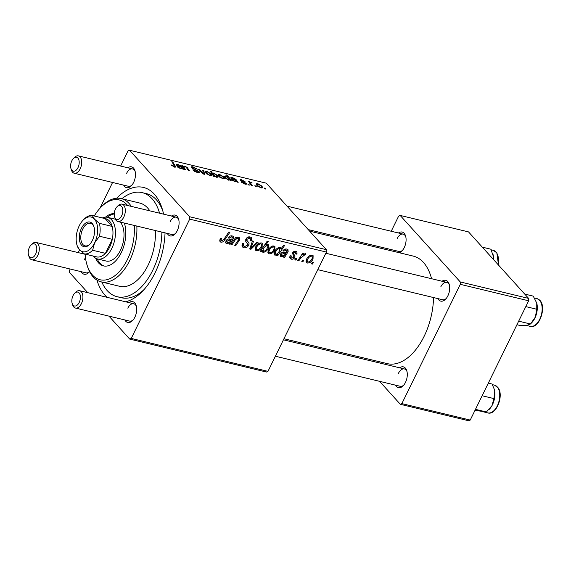 <?xml version="1.0" encoding="UTF-8"?>
<svg xmlns="http://www.w3.org/2000/svg" width="571" height="571" viewBox="0 0 571 571"><rect width="100%" height="100%" fill="white"/><g stroke="black" fill="none" stroke-linecap="round" stroke-linejoin="round"><path stroke-width="0.86" d="M398.451 232.989A10.706 6.11 103.5 0 1 405.574 235.966A10.706 6.11 103.5 0 1 404.268 247.564A10.706 6.11 103.5 0 1 401.97 250.926A10.706 6.11 103.5 0 1 399.279 252.732M395.282 251.768A10.706 6.11 103.5 0 1 394.268 250.334M308.24 229.606L398.979 251.468A8.922 5.089 -76.5 0 0 402.505 250.334M442.061 281.246A10.706 6.11 103.5 0 1 449.191 284.23A10.706 6.11 103.5 0 1 447.878 295.828A10.706 6.11 103.5 0 1 445.587 299.19A10.706 6.11 103.5 0 1 437.886 298.597M317.79 269.662L442.589 299.732A8.922 5.089 -76.5 0 0 446.115 298.597M399.657 367.81A10.706 6.11 103.5 0 1 406.788 370.786A10.706 6.11 103.5 0 1 405.474 382.392A10.706 6.11 103.5 0 1 403.183 385.746A10.706 6.11 103.5 0 1 395.482 385.154M275.386 356.225L400.185 386.289A8.922 5.089 -76.5 0 0 403.711 385.154M89.561 271.61A10.706 6.11 103.5 0 1 88.955 272.296A10.706 6.11 103.5 0 1 81.253 271.696M30.955 245.123A7.138 4.076 -76.5 0 0 29.421 247.364A7.138 4.076 -76.5 0 0 28.55 255.101A7.138 4.076 -76.5 0 0 35.588 254.188A7.138 4.076 -76.5 0 0 36.087 245.53A7.138 4.076 -76.5 0 0 30.955 245.123L31.99 244.06A8.922 5.089 103.5 0 1 36.016 242.447A8.922 5.089 103.5 0 1 37.779 255.387A8.922 5.089 103.5 0 1 31.84 259.791L85.964 272.831A8.922 5.089 -76.5 0 0 89.49 271.696M127.84 167.795A10.706 6.11 103.5 0 1 134.963 170.772A10.706 6.11 103.5 0 1 133.657 182.37A10.706 6.11 103.5 0 1 131.359 185.732A10.706 6.11 103.5 0 1 123.657 185.14M73.359 158.567A7.138 4.076 -76.5 0 0 71.825 160.808A7.138 4.076 -76.5 0 0 70.954 168.545A7.138 4.076 -76.5 0 0 77.991 167.631A7.138 4.076 -76.5 0 0 78.498 158.966A7.138 4.076 -76.5 0 0 73.359 158.567L74.394 157.496A8.922 5.089 103.5 0 1 78.427 155.89A8.922 5.089 103.5 0 1 80.19 168.823A8.922 5.089 103.5 0 1 74.244 173.234L128.368 186.274A8.922 5.089 -76.5 0 0 131.894 185.14M171.45 216.052A10.706 6.11 103.5 0 1 178.58 219.036A10.706 6.11 103.5 0 1 177.267 230.634A10.706 6.11 103.5 0 1 174.976 233.996A10.706 6.11 103.5 0 1 167.274 233.403M116.969 206.83A7.138 4.076 -76.5 0 0 115.442 209.072A7.138 4.076 -76.5 0 0 114.571 216.802A7.138 4.076 -76.5 0 0 121.609 215.888A7.138 4.076 -76.5 0 0 122.108 207.23A7.138 4.076 -76.5 0 0 116.969 206.83L118.011 205.76A8.922 5.089 103.5 0 1 122.037 204.154A8.922 5.089 103.5 0 1 123.8 217.087A8.922 5.089 103.5 0 1 117.862 221.498L171.985 234.538A8.922 5.089 -76.5 0 0 175.504 233.403M129.046 302.616A10.706 6.11 103.5 0 1 136.176 305.592A10.706 6.11 103.5 0 1 134.863 317.198A10.706 6.11 103.5 0 1 132.572 320.552A10.706 6.11 103.5 0 1 124.871 319.96M74.565 293.387A7.138 4.076 -76.5 0 0 73.038 295.628A7.138 4.076 -76.5 0 0 72.167 303.365A7.138 4.076 -76.5 0 0 79.205 302.452A7.138 4.076 -76.5 0 0 79.704 293.794A7.138 4.076 -76.5 0 0 74.565 293.387L75.6 292.316A8.922 5.089 103.5 0 1 79.633 290.71A8.922 5.089 103.5 0 1 81.396 303.644A8.922 5.089 103.5 0 1 75.458 308.055L129.574 321.095A8.922 5.089 -76.5 0 0 133.1 319.96M165.048 232.868A58.884 33.61 103.5 0 1 155.069 272.81A58.884 33.61 103.5 0 1 142.443 291.289A58.884 33.61 103.5 0 1 125.663 301.795M107.162 297.341A58.884 33.61 103.5 0 1 96.934 280.104M101.781 282.003A53.531 30.556 -76.5 0 0 117.098 296.706L121.373 297.734A53.531 30.556 -76.5 0 0 144.02 289.59M283.951 338.739L387.295 363.634A55.316 31.576 -76.5 0 0 424.139 336.298A55.316 31.576 -76.5 0 0 433.546 297.548M431.562 278.719A55.316 31.576 -76.5 0 0 413.204 256.086L309.618 231.134M266.45 372.035L129.724 339.095L131.244 338.417L267.97 371.357L266.45 372.035M70.169 269.027L69.598 270.204L69.619 272.588L87.763 292.666M108.968 316.127L129.724 339.095M291.253 259.148L290.089 258.527L290.147 255.772L291.246 255.879L291.139 257.828L291.781 258.185L293.73 257.321L292.552 252.924C293.366 251.54 294.45 250.976 295.814 251.233L296.941 251.84L297.013 254.159L295.906 254.052L295.286 252.189L293.672 253.003L293.465 253.652L294.979 255.944L294.807 257.485C293.887 258.927 292.702 259.477 291.253 259.148L289.668 257.393M294.7 251.197L295.899 252.525L294.443 251.261M284.608 257.393L283.537 257.136L283.908 256.136L281.303 256.75L280.575 256.343L280.561 254.059C281.574 252.418 282.902 251.818 284.544 252.246L286.435 252.389L286.985 250.383L286.285 250.019L283.866 251.147L282.902 250.762C284.051 249.341 285.372 248.778 286.856 249.07L287.984 249.677L288.141 251.661L284.608 257.393L283.773 256.465M274.822 249.812C273.609 252.439 271.746 253.781 269.234 253.845L268.263 253.303L268.291 250.148C269.526 247.407 271.425 246.015 274.001 245.973L274.929 246.486L274.822 249.812L274.044 248.956M220.906 242.197L219.963 241.69L220.021 239.349L220.592 238.393L221.698 238.507L221.148 239.413L221.584 240.962L223.932 239.278L228.843 231.983L229.892 232.24L224.81 239.791C223.839 241.497 222.533 242.304 220.906 242.197L219.621 240.784M219.978 239.435L221.584 240.962M262.075 250.383L261.154 251.74L260.233 251.518L267.164 241.219L268.213 241.469L265.779 245.066L267.956 244.516L268.634 244.902L268.406 248.142C267.264 250.669 265.486 252.075 263.06 252.353L262.367 251.968L261.461 249.698M258.056 242.29L250.947 249.284L249.684 248.977L252.496 240.948L253.538 241.205L251.047 247.964L256.943 242.018L258.056 242.29M246.636 242.639L245.93 241.74L245.901 239.121C246.929 237.315 248.321 236.594 250.084 236.951L251.376 237.65L251.476 240.755L250.262 240.848L250.312 238.678L249.434 238.193L246.965 239.299L246.886 240.348L248.128 241.897C249.142 242.746 249.313 243.903 248.628 245.359C247.464 247.322 245.901 248.121 243.96 247.757L242.475 246.972L242.646 243.389L243.753 243.503L243.239 245.145L244.645 246.522L247.543 245.216L247.735 244.21L246.701 242.718M313.408 262.617L312.416 264.087L311.381 263.838L312.344 262.36L313.408 262.617M189.679 219.136L189.658 216.752L129.553 150.237L266.286 183.177L326.391 249.691L326.412 252.075L189.679 219.136L131.244 338.417M326.412 252.075L267.97 371.357M262.132 246.758C260.918 249.377 259.056 250.726 256.55 250.783L255.572 250.248L255.601 247.086C256.836 244.352 258.734 242.96 261.311 242.918L262.239 243.432L262.132 246.758L261.361 245.894M229.97 244.224L228.9 243.967L229.271 242.975L226.666 243.589L225.93 243.182L225.916 240.898C226.937 239.256 228.264 238.649 229.899 239.078L231.79 239.228L232.34 237.222L231.648 236.858L229.228 237.986L228.257 237.6C229.414 236.18 230.734 235.616 232.211 235.909L233.346 236.508L233.496 238.492L229.97 244.224L229.128 243.296M234.36 241.248L232.019 244.723L230.97 244.467L236.016 236.979L237.065 237.229L236.216 238.485L239.085 237.565L239.713 237.914L239.677 239.82L235.773 245.623L234.731 245.373L238.614 239.599L238.278 238.457C236.608 238.571 235.302 239.499 234.36 241.248L233.66 240.47M237.757 237.686L238.628 238.649L237.622 237.736M274.073 254.181L275.029 255.237C273.83 254.48 273.716 253.267 274.665 251.611C275.786 249.106 277.542 247.7 279.926 247.4L280.582 247.771L280.925 249.084L283.609 245.18L284.658 245.43L277.727 255.729L276.678 255.48L277.392 254.445L275.029 255.237L274.408 254.887M313.022 259.013C311.802 261.639 309.939 262.981 307.434 263.045L306.463 262.503L306.484 259.348C307.719 256.607 309.625 255.216 312.194 255.18L313.122 255.694L313.022 259.013L312.244 258.156M303.822 260.312L302.837 261.782L301.795 261.532L302.766 260.055L303.822 260.312M300.888 257.835L298.84 260.819L297.791 260.569L302.83 253.074L303.879 253.331L302.83 254.873L305.364 253.531L305.928 253.981L300.888 257.835L300.168 257.029M304.921 255.101L303.886 254.024M296.834 258.627L295.842 260.098L294.807 259.848L295.771 258.37L296.834 258.627M240.434 180.465C239.834 179.708 240.191 179.472 241.49 179.751L245.038 181.642L241.933 180.286L241.383 180.622L241.804 180.993L246.258 183.434C246.815 184.219 246.379 184.44 244.945 184.105L241.14 182.035L244.502 183.576L245.266 183.234L240.434 180.465L240.141 179.815M245.116 184.14L245.266 183.234M241.933 180.286L241.155 181.078M245.851 184.255L246.258 183.434L246.508 184.055M230.927 178.238C230.57 177.488 231.105 177.274 232.533 177.595L235.837 179.28L238.164 182.406L236.501 181.585L234.995 181.706L232.019 180.008L231.698 179.287L235.152 179.558L232.932 178.116L232.033 178.566L230.927 178.238L230.855 177.681M231.805 178.502L231.962 178.173L232.033 178.566M223.732 176.896L224.531 178.609L222.926 178.802L218.9 176.475L218.043 174.655L219.678 174.498L223.732 176.896L223.347 177.681M173.812 166.918L174.376 165.676L171.75 161.743L172.799 161.993L175.868 167.075L174.59 167.153L170.965 164.826L174.705 166.425L174.369 167.096M214.225 176.025L214.703 176.76L213.79 176.539L210.078 170.972L211.127 171.229L212.405 173.163L213.633 173.042L217.208 175.276L218.051 177.103L216.752 177.31L214.225 176.025L213.954 176.575M203.868 170.75L204.504 174.298L203.233 173.998L198.315 169.416L199.358 169.666L203.404 173.513L202.755 170.486L203.868 170.75L203.112 172.299M199.193 171.707L199.586 172.613L197.652 172.713L192.741 169.944L197.088 172.028C198.265 172.314 198.644 172.142 198.208 171.514L193.847 169.266L191.499 167.674L191.107 166.825L192.855 166.768L197.33 169.194L193.455 167.453L192.498 167.888L199.193 171.707L198.622 172.877M198.023 172.792L198.208 171.514M191.984 168.131L192.313 167.46L192.27 168.352M265.436 188.316L265.965 189.108L264.93 188.858L264.38 188.059L265.436 188.316L265.144 188.908M189.658 216.752L326.391 249.691M211.049 173.841L211.841 175.547L210.235 175.74L206.21 173.42L205.353 171.593L206.988 171.443L211.049 173.841L210.663 174.626M176.282 165.076C175.925 164.327 176.46 164.113 177.888 164.434L181.2 166.118L183.519 169.244L181.856 168.424L180.357 168.545L177.381 166.846L177.06 166.125L180.507 166.397L178.288 164.955L177.388 165.404L176.282 165.076L176.218 164.512M177.16 165.333L177.324 165.005L177.388 165.404M184.319 167.86L185.575 169.737L184.526 169.487L181.828 165.44L183.327 166.368L184.761 166.09L187.238 167.51L189.329 170.643L188.28 170.394L186.196 167.274L184.918 166.546L183.883 166.682L184.319 167.86L183.948 168.623M231.276 180.75L229.87 179.936L228.714 180.193L225.21 177.966L224.353 176.125L225.602 175.925L227.886 177.039L226.523 174.933L227.572 175.19L231.276 180.75M261.932 186.096L262.724 187.809L261.125 188.002L257.093 185.675L256.236 183.855L257.871 183.698L261.932 186.096L261.547 186.881M255.858 186.003L256.386 186.803L255.351 186.553L254.794 185.746L255.858 186.003L255.565 186.603M249.87 183.377L251.04 182.056L251.89 182.385L252.089 182.963L251.44 182.699C250.605 182.813 250.576 183.327 251.347 184.226L252.389 185.839L251.34 185.582L248.642 181.535L249.691 181.792L250.241 182.627L250.298 182.242M251.44 182.699L250.812 182.848L250.262 183.969M248.863 184.319L249.391 185.118L248.356 184.868L247.807 184.062L248.863 184.319L248.571 184.918M129.553 150.237L128.032 150.915L120.617 166.054M112.573 182.47L99.939 208.258M79.576 249.834L78.213 252.61M162.899 211.22A53.531 30.556 -76.5 0 0 146.447 193.655L142.172 192.627A53.531 30.556 -76.5 0 0 121.844 198.744M468.698 420.763L400.335 404.289L401.856 403.611L470.218 420.085L468.698 420.763M356.996 356.34L358.374 357.86M379.579 381.321L400.335 404.289M528.632 298.412L468.527 231.905L400.164 215.431L460.269 281.946L528.632 298.412L528.653 300.796L470.218 420.085M528.653 300.796L460.29 284.329L401.856 403.611M400.164 215.431L398.644 216.109L391.228 231.248M383.184 247.664L382.663 248.728M460.29 284.329L460.269 281.946M405.781 236.737A8.922 5.089 -76.5 0 0 403.155 234.124A8.922 5.089 -76.5 0 0 397.216 238.528M406.987 371.557A8.922 5.089 -76.5 0 0 404.368 368.945A8.922 5.089 -76.5 0 0 398.422 373.355M449.391 285A8.922 5.089 -76.5 0 0 446.772 282.381A8.922 5.089 -76.5 0 0 440.826 286.792M116.662 198.23A58.884 33.61 103.5 0 1 162.264 208.993A58.884 33.61 103.5 0 1 163.584 214.161M178.78 219.806A8.922 5.089 -76.5 0 0 176.161 217.187A8.922 5.089 -76.5 0 0 170.215 221.598M135.17 171.543A8.922 5.089 -76.5 0 0 132.543 168.923A8.922 5.089 -76.5 0 0 126.605 173.334M85.472 257.835A8.922 5.089 -76.5 0 0 84.201 259.898M136.376 306.363A8.922 5.089 -76.5 0 0 133.757 303.751A8.922 5.089 -76.5 0 0 127.811 308.162M193.455 170.643L193.712 170.122M193.633 170.8L193.876 170.315M194.568 171.471L194.768 171.064M196.867 172.492L197.088 172.028M192.577 167.339L192.855 166.768M193.176 168.916L193.369 168.516M199.115 170.158L199.358 169.666M203.19 173.955L203.404 173.513M206.752 171.928L206.988 171.443M207.437 171.971L206.466 172.099L207.187 173.598L209.757 175.204L210.67 175.061L210.007 173.584L207.437 171.971M206.938 174.105L207.187 173.598M210.756 171.985L211.127 171.229M212.041 173.912L212.405 173.163M213.426 173.456L213.633 173.042M216.844 176.018L217.208 175.276M213.19 174.355L216.173 176.746L216.937 176.646L216.181 175.033L213.782 173.505L213.04 173.634L212.826 175.097M213.468 176.061L213.847 175.29M171.628 165.619L171.935 164.998M172.064 165.99L172.306 165.497M172.428 162.756L172.799 161.993M174.954 167.232L175.525 166.068M180.286 166.846L180.507 166.397M177.681 164.862L177.888 164.434M180.008 168.445L181.228 167.96L180.821 166.896L181.2 166.118M181.228 167.96L181.756 166.882M182.684 169.045L182.884 168.645M178.188 167.553L178.416 167.096L180.193 168.081M180.821 166.896L179.672 166.739C178.502 166.425 178.088 166.546 178.416 167.096L178.238 166.689L177.916 167.346M182.506 166.454L182.877 165.697M182.956 167.132L183.327 166.368M184.561 166.482L184.761 166.09M186.874 168.238L187.238 167.51M219.442 174.983L219.678 174.498M220.12 175.033L219.157 175.154L219.871 176.66L222.447 178.259L223.354 178.116L222.697 176.646L220.12 175.033M219.628 177.16L219.871 176.66M224.831 177.51L225.602 175.925M227.187 175.968L227.572 175.19M226.159 176.489L225.438 176.61L226.287 178.266L228.564 179.737L229.285 179.487L228.414 177.902L226.159 176.489M225.873 178.623L226.13 178.088M228.386 180.101L229.285 179.487M227.322 179.637L227.508 179.265M226.045 178.773L226.287 178.266M234.931 180.015L235.152 179.558M232.318 178.024L232.533 177.595M234.652 181.614L235.866 181.128L235.466 180.058L235.837 179.28M235.866 181.128L236.394 180.043M237.329 182.206L237.522 181.806M232.832 180.714L233.054 180.258L234.831 181.243M235.466 180.058L234.31 179.908C233.146 179.594 232.725 179.708 233.054 180.258L232.875 179.851L232.554 180.507M241.79 182.634L242.04 182.128M244.331 183.933L244.502 183.576M240.919 180.907L241.49 179.751M241.626 181.357L241.804 180.993M244.838 182.891L245.023 182.52M257.635 184.183L257.871 183.698M258.32 184.233L257.357 184.354L258.071 185.86L260.64 187.459L261.554 187.317L260.89 185.846L258.32 184.233M257.821 186.36L258.071 185.86M249.32 182.556L249.691 181.792M250.169 183.833L251.04 182.056M251.697 182.777L251.89 182.385M311.723 263.317L312.416 264.087M241.997 245.58L243.96 247.757M243.21 243.446L243.574 243.846M242.325 244.131L243.239 245.145M250.626 239.813L251.476 240.755M250.569 240.12L251.354 240.983M248.328 236.965L249.434 238.193M246.251 238.507L246.965 239.299M245.858 239.206L246.886 240.348M245.766 239.42L245.766 241.44M247.75 244.388L248.628 245.359M249.962 248.185L250.947 249.284M250.319 247.157L251.047 247.964M255.123 249.206L256.55 250.783M260.119 242.882L260.79 243.881C258.92 244.117 257.557 245.23 256.693 247.222C256.015 248.435 256.129 249.299 257.036 249.812C258.87 249.534 260.226 248.428 261.104 246.501C261.789 245.287 261.682 244.417 260.79 243.881L259.919 242.918M255.965 246.408L256.693 247.222M255.223 248.078L257.036 249.812M260.54 251.062L261.154 251.74M265.087 244.302L265.779 245.066M267.628 247.286L268.406 248.142M262.06 251.247L263.06 252.353M264.273 247.279L263.167 248.992L263.452 251.361C265.23 250.962 266.529 249.812 267.356 247.914C268.027 246.772 267.949 245.937 267.135 245.409L264.273 247.279L263.595 246.529M266.507 244.709L267.571 245.658L266.657 244.652M261.582 249.52L263.452 251.361M262.46 248.214L263.167 248.992M220.435 238.621L221.148 239.413M224.11 239.013L224.81 239.791M228.835 242.497L229.271 242.975M225.581 242.382L226.666 243.589M230.763 235.88L231.648 236.858M228.564 237.25L229.228 237.986M232.34 237.222L233.496 238.492M231.897 239.092L232.625 239.891M229.428 242.14L230.356 243.167M227.472 242.689C229.035 242.639 230.256 241.797 231.141 240.155L229.713 240.127L226.958 241.148L227.472 242.689L225.809 241.14M230.22 239.135L231.141 240.155M226.237 240.355L226.958 241.148M231.326 243.945L232.019 244.723M235.516 237.714L236.216 238.485M238.678 238.714L239.677 239.82M235.081 244.859L235.773 245.623M267.806 252.261L269.234 253.845M272.802 245.937L273.48 246.936C271.61 247.179 270.247 248.292 269.384 250.276C268.705 251.49 268.813 252.353 269.719 252.874C271.56 252.589 272.917 251.49 273.787 249.556C274.48 248.342 274.373 247.471 273.48 246.936L272.61 245.98M268.655 249.463L269.384 250.276M267.913 251.14L269.719 252.874M277.021 254.031L277.392 254.445M279.376 247.364L280.925 249.084M277.035 254.966L277.727 255.729M278.862 247.464L279.519 248.392C277.856 248.77 276.621 249.848 275.822 251.625L275.265 253.66L275.843 254.345L277.513 253.674L279.776 250.698L279.519 248.392L278.719 247.507M275.094 250.819L275.822 251.625M274.266 252.56L275.843 254.345M274.915 251.126L275.657 251.947M283.473 255.658L283.908 256.136M280.218 255.551L281.303 256.75M285.4 249.042L286.285 250.019M283.202 250.412L283.866 251.147M286.985 250.383L288.141 251.661M286.542 252.254L287.27 253.06M284.065 255.301L285 256.329M282.11 255.858C283.673 255.801 284.9 254.959 285.778 253.317L284.351 253.288L281.596 254.309L282.11 255.858L280.447 254.302M284.858 252.296L285.778 253.317M280.882 253.517L281.596 254.309M296.135 253.189L297.013 254.159M292.987 252.239L293.672 253.003M292.645 252.746L293.465 253.652M292.452 253.146L294.979 255.944M293.708 256.265L294.807 257.485M306.006 261.468L307.434 263.045M311.002 255.137L311.673 256.136C309.81 256.379 308.44 257.492 307.583 259.477C306.898 260.69 307.012 261.554 307.919 262.075C309.753 261.796 311.109 260.69 311.987 258.763C312.672 257.55 312.565 256.672 311.673 256.136L310.81 255.18M306.848 258.67L307.583 259.477M306.106 260.34L307.919 262.075M302.138 261.011L302.837 261.782M298.141 260.048L298.84 260.819M302.13 254.109L302.83 254.873M295.143 259.327L295.842 260.098M95.621 258.178A26.766 15.274 -76.5 0 0 103.43 265.886A26.766 15.274 -76.5 0 0 121.259 252.653A26.766 15.274 -76.5 0 0 124.342 223.061M97.191 258.863A26.766 15.274 -76.5 0 0 104.15 266.029M85.1 254.095A41.041 23.425 -76.5 0 0 86.956 264.73A41.041 23.425 -76.5 0 0 127.419 259.477A41.041 23.425 -76.5 0 0 134.285 225.452M127.619 205.496A41.041 23.425 -76.5 0 0 100.774 207.373A41.041 23.425 -76.5 0 0 94.279 215.995M100.774 207.373L101.809 206.302A42.825 24.446 103.5 0 1 121.152 198.572A42.825 24.446 103.5 0 1 131.294 206.381M136.833 226.066A42.825 24.446 103.5 0 1 129.617 260.669A42.825 24.446 103.5 0 1 101.096 281.838A42.825 24.446 103.5 0 1 87.392 266.15L86.956 264.73M101.096 281.838L119.61 286.299A42.825 24.446 -76.5 0 0 148.132 265.13A42.825 24.446 -76.5 0 0 155.348 230.527M149.809 210.842A42.825 24.446 -76.5 0 0 139.667 203.033L121.152 198.572M117.098 296.706A53.531 30.556 -76.5 0 0 152.757 270.247A53.531 30.556 -76.5 0 0 161.871 232.097M159.58 213.197A53.531 30.556 -76.5 0 0 142.172 192.627M120.317 222.09A21.413 12.219 103.5 0 1 120.367 250.441A21.413 12.219 103.5 0 1 106.106 261.026L97.562 258.963A21.413 12.219 103.5 0 1 93.587 256.5A21.413 12.219 103.5 0 1 93.194 256.044M114.25 213.604A26.766 15.274 -76.5 0 0 105.499 217.151M114.229 214.004A26.766 15.274 -76.5 0 0 107.212 217.251M482.309 247.157L490.846 249.213L493.544 256.914A14.275 8.151 -76.5 0 0 493.009 254.388A14.275 8.151 -76.5 0 0 492.973 254.273M493.694 259.755A14.275 8.151 103.5 0 0 493.544 256.914L493.622 259.677M516.926 324.735L520.666 325.634L527.333 325.242L530.466 324L518.682 321.159M535.37 317.048L530.466 324L531.822 322.608A14.275 8.151 -76.5 0 0 535.37 317.048A14.275 8.151 -76.5 0 0 536.754 303.108L536.754 309.246L535.37 317.048M525.805 306.606L536.754 309.246M524.706 294.065L533.235 296.121L536.754 303.108A14.275 8.151 -76.5 0 0 536.626 302.651A14.275 8.151 -76.5 0 0 536.576 302.494M536.626 302.651L536.754 303.108M474.986 410.342L486.421 411.984L475.479 409.35M482.138 395.746L493.929 398.587L491.938 405.71L486.421 411.984M488.319 383.134L492.052 384.033L494.143 388.944L494.757 391.735L493.929 398.587M488.897 409.7L489.411 409.164A14.275 8.151 -76.5 0 0 491.938 405.71A14.275 8.151 -76.5 0 0 494.757 391.735A14.275 8.151 -76.5 0 0 494.222 389.208A14.275 8.151 -76.5 0 0 494.186 389.094M74.244 173.234A8.922 5.089 103.5 0 1 71.389 169.965L70.954 168.545M117.862 221.498A8.922 5.089 103.5 0 1 115.007 218.229L114.571 216.802M31.84 259.791A8.922 5.089 103.5 0 1 28.985 256.529L28.55 255.101M75.458 308.055A8.922 5.089 103.5 0 1 72.603 304.786L72.167 303.365M81.589 245.23A12.669 7.23 103.5 0 1 81.439 228.321A12.669 7.23 103.5 0 1 92.231 223.518A12.669 7.23 103.5 0 1 93.929 226.701A12.669 7.23 103.5 0 1 89.661 244.402A12.669 7.23 103.5 0 1 81.589 245.23M94.058 227.144A11.598 6.624 -76.5 0 0 92.63 224.639A11.598 6.624 -76.5 0 0 90.482 223.304A11.598 6.624 -76.5 0 0 81.938 230.97A11.598 6.624 -76.5 0 0 82.895 244.524A11.598 6.624 -76.5 0 0 85.05 245.858A11.598 6.624 -76.5 0 0 89.975 244.067M102.373 217.944A21.413 12.219 103.5 0 1 107.591 217.33A21.413 12.219 103.5 0 1 111.566 219.799A21.413 12.219 103.5 0 1 113.329 244.809A21.413 12.219 103.5 0 1 97.562 258.963M84.372 253.917L97.191 257.007A19.628 11.206 -76.5 0 0 105.421 253.338A19.628 11.206 -76.5 0 0 112.294 239.328A19.628 11.206 -76.5 0 0 112.173 226.423A19.628 11.206 -76.5 0 0 109.396 220.984A19.628 11.206 -76.5 0 0 105.114 218.607L92.295 215.517L94.401 219.078L99.354 223.332A19.628 11.206 103.5 0 1 99.475 236.237L94.615 242.903L92.609 250.255A19.628 11.206 103.5 0 1 84.372 253.917L79.419 249.67L77.313 246.101M99.354 223.332L112.173 226.423L105.114 218.607M92.609 250.255L105.421 253.338L112.294 239.328L99.475 236.237M79.205 225.845A17.844 10.185 -76.5 0 0 77.021 245.187A17.844 10.185 -76.5 0 0 79.419 249.67A17.844 10.185 -76.5 0 0 94.615 242.903A17.844 10.185 -76.5 0 0 94.401 219.078A17.844 10.185 -76.5 0 0 83.031 220.249A17.844 10.185 -76.5 0 0 79.205 225.845M84.058 219.185A19.628 11.206 103.5 0 1 84.065 219.178A19.628 11.206 103.5 0 1 92.295 215.517M195.503 170.001L195.717 169.566M201.806 172.663L202.041 172.185M213.347 175.875L213.711 175.133M178.673 166.582L178.894 166.132M181.985 168.552L182.327 167.86M187.367 168.995L187.745 168.217M233.311 179.751L233.532 179.294M236.622 181.714L236.965 181.021M250.962 185.018L251.347 184.226M245.808 239.328L248.128 241.897M251.169 244.738L251.961 245.616M262.631 247.957L263.31 248.713M230.577 240.941L231.276 241.726M228.671 238.978L229.713 240.127M238.164 240.341L238.871 241.112M285.214 254.109L285.921 254.887M283.316 252.139L284.351 253.288M498.162 264.694A14.275 8.151 -76.5 0 0 496.442 252.603A14.275 8.151 -76.5 0 0 493.287 250.326L491.153 249.812M538.995 299.689A14.275 8.151 -76.5 0 0 536.897 298.59L539.288 299.839C547.268 305.742 539.395 329.417 530.216 326.348A14.275 8.151 -76.5 0 0 540.923 316.334A14.275 8.151 -76.5 0 0 538.995 299.689M497.655 387.423A14.275 8.151 -76.5 0 0 494.493 385.147L498.033 387.673C504.207 395.225 496.22 415.731 487.805 412.904A14.275 8.151 -76.5 0 0 498.105 404.04A14.275 8.151 -76.5 0 0 497.655 387.423M206.466 172.099L205.96 173.134M210.67 175.061L210.321 175.761M213.04 173.634L212.533 174.662M216.937 176.646L216.623 177.281M183.883 166.682L183.362 167.746M219.157 175.154L218.65 176.189M223.354 178.116L223.011 178.816M225.438 176.61L224.931 177.645M229.249 179.601L228.935 180.236M241.262 180.329L240.962 180.936M257.357 184.354L256.85 185.389M261.554 187.317L261.211 188.023M243.574 245.944L242.218 244.445M250.312 238.678L248.692 236.886M275.465 254.138L274.208 252.746M291.139 257.828L289.861 256.415M304.8 254.894L303.965 253.974M498.547 265.122L496.827 252.846L493.287 250.326M536.897 298.59L534.456 298.005M530.216 326.348L526.248 325.391M494.493 385.147L492.366 384.64M487.805 412.904L483.252 411.805M403.155 234.124L287.035 206.145M132.543 168.923L78.427 155.89M122.037 204.154L176.161 217.187M325.834 253.246L446.772 282.381M36.016 242.447L85.108 254.273M404.368 368.945L283.43 339.809M133.757 303.751L79.633 290.71M107.591 217.33L115.378 219.207M77.021 245.187L77.385 246.386M83.031 220.249L84.065 219.178"/></g></svg>
